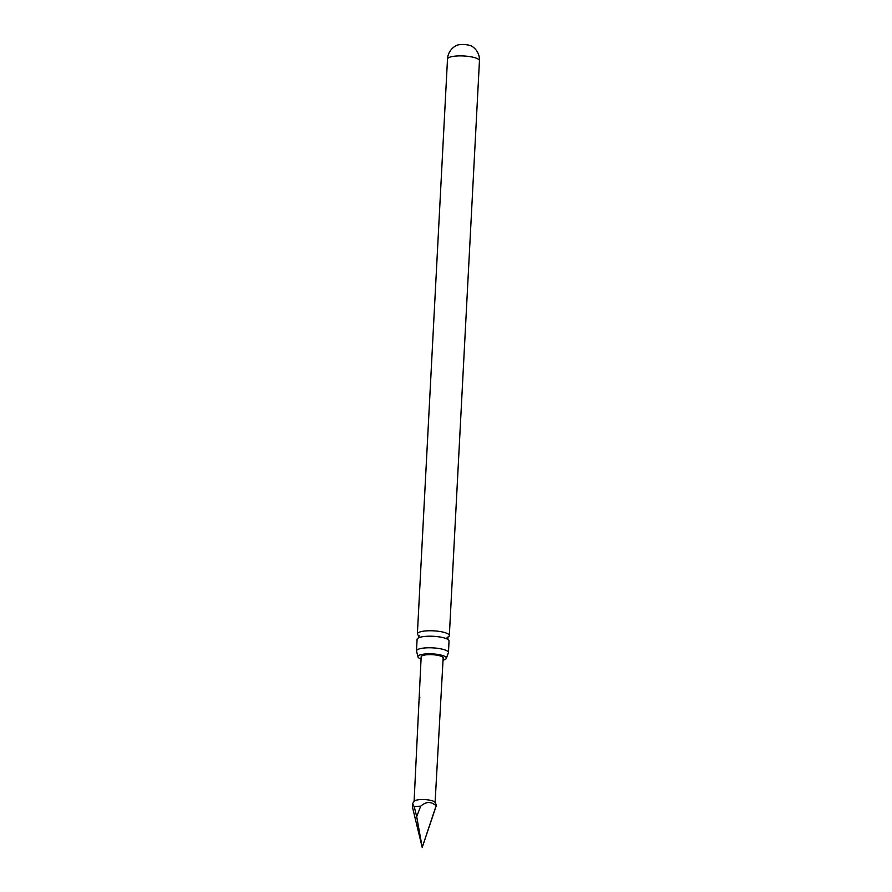 <?xml version="1.0" encoding="UTF-8"?>
<svg xmlns="http://www.w3.org/2000/svg" width="892" height="892" viewBox="0 0 892 892"><rect width="100%" height="100%" fill="white"/><g stroke="black" fill="none" stroke-linecap="round" stroke-linejoin="round"><path stroke-width="1.34" d="M419.608 697.577C419.251 699.685 419.095 699.919 419.14 698.291C419.273 696.173 419.43 695.938 419.608 697.577C419.251 699.685 419.095 699.919 419.14 698.291C419.273 696.173 419.43 695.938 419.608 697.577M419.831 697.611C419.474 699.707 419.318 699.941 419.374 698.302C419.508 696.195 419.653 695.961 419.831 697.611M416.486 650.926L417.088 639.352A16 3.902 3 0 1 419.318 637.524A16 3.902 3 0 1 425.774 636.353A16 3.902 3 0 1 447.026 638.973A16 3.902 3 0 1 447.282 639.107A16 3.902 3 0 1 449.044 641.025L448.442 652.598A16 3.902 -177 0 0 446.68 650.681A16 3.902 -177 0 0 425.161 647.927A16 3.902 -177 0 0 416.486 650.926A16 3.902 -177 0 0 416.675 651.584L417.924 656.623A14.261 3.479 3 0 1 425.662 653.947A14.261 3.479 3 0 1 446.413 658.118A14.261 3.479 3 0 1 443.045 660.158M447.505 59.05A16 16 0 0 1 456.827 45.325A8.173 1.996 3 0 1 460.45 44.6A8.173 1.996 3 0 1 471.444 46.005A8.173 1.996 3 0 1 471.623 46.105A16 16 0 0 1 479.461 60.723A16 3.902 -177 0 0 477.699 58.794A16 3.902 -177 0 0 456.18 56.04A16 3.902 -177 0 0 447.505 59.05L417.378 633.9A16 3.902 -177 0 0 418.66 635.55M412.539 803.714L414.211 801.239A10.514 2.564 3 0 1 422.931 799.533A10.514 2.564 3 0 1 433.925 801.44A10.514 2.564 3 0 1 434.984 802.332L436.478 805.13L422.206 847.4L412.583 807.628L412.539 803.725L414.234 806.702A15.186 3.702 3 0 1 420.656 806.212C426.086 801.429 431.237 801.306 436.11 805.833L422.206 847.4L416.698 816.671L420.656 806.212M435.084 802.521L443.168 657.95A11.016 2.687 -177 0 0 441.953 656.623A11.016 2.687 -177 0 0 429.643 654.628A11.016 2.687 -177 0 0 421.169 656.791L414.089 801.417M447.884 637.078A16 3.902 -177 0 0 449.334 635.572A16 3.902 -177 0 0 447.572 633.654A16 3.902 -177 0 0 426.053 630.9A16 3.902 -177 0 0 417.378 633.9M446.413 658.118L448.185 653.234A16 3.902 -177 0 0 448.442 652.598M421.057 659.01A14.261 3.479 3 0 1 417.924 656.623M414.234 806.702L416.698 816.671M418.459 637.925L418.593 635.461L419.396 635.951M447.829 639.464L447.962 636.999L447.104 637.412M479.461 60.723L449.334 635.572"/></g></svg>
